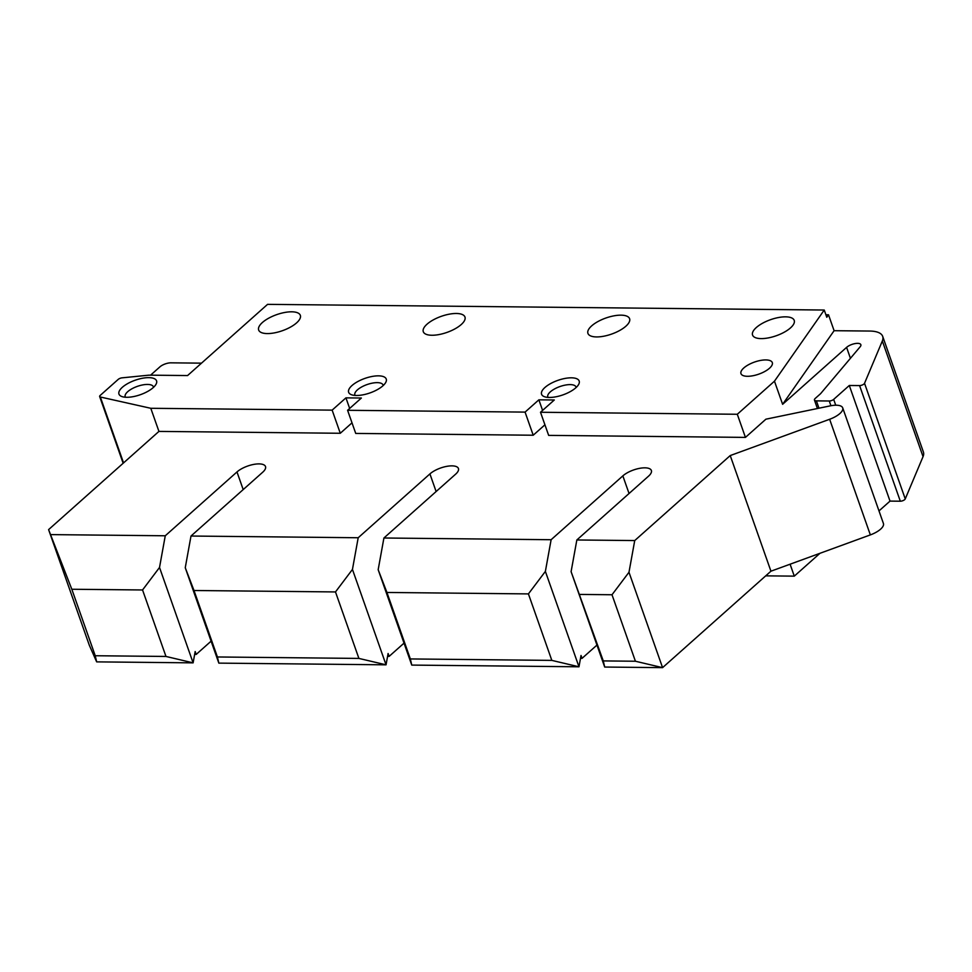<?xml version="1.0" encoding="UTF-8"?>
<svg xmlns="http://www.w3.org/2000/svg" width="972" height="972" viewBox="0 0 972 972"><rect width="100%" height="100%" fill="white"/><g stroke="black" fill="none" stroke-linecap="round" stroke-linejoin="round"><path stroke-width="1.46" d="M825.908 314.77L828.509 314.794L834.098 330.699L869.733 331.051A33.218 12.818 160.6 0 1 882.685 336.385A33.218 12.818 160.6 0 1 882.333 341.002L864.533 383.308A3.317 1.288 160.6 0 1 863.999 383.976A3.317 1.288 160.6 0 1 859.588 385.58L900.315 501.212L890.024 501.102L878.992 510.92M900.315 501.212A3.317 1.288 -19.4 0 0 904.725 499.596A3.317 1.288 -19.4 0 0 905.248 498.928L923.048 456.633A33.218 12.818 -19.4 0 0 923.4 452.016L882.685 336.385M819.979 553.287L794.294 576.141L765.705 575.849M828.509 314.794L826.783 317.261L824.232 310.032L267.567 304.358L187.572 375.557L148.995 375.156L122.059 377.841A3.317 1.288 160.6 0 0 118.171 379.432L100.213 395.41A3.317 1.288 160.6 0 0 99.654 396.54L123.152 463.267M824.232 310.032L774.465 381.182L737.298 414.266L745.439 437.4L765.9 419.187L830.21 405.871A16.609 6.415 160.6 0 1 842.712 407.875A16.609 6.415 160.6 0 1 839.905 413.525A16.609 6.415 160.6 0 1 829.638 419.272L730.227 455.564L634.728 540.566L576.846 539.97L571.099 571.658L604.693 667.047L662.576 667.643L635.421 661.239L603.272 660.911L604.693 667.047M211.106 641.156L196.186 654.423L195.165 651.532L193.112 662.855L165.969 656.452L95.232 655.736L71.819 589.251L48.6 529.619L158.934 431.41L340.285 433.269L332.145 410.135L345.935 397.864L361.377 398.022L347.587 410.293L525.074 412.104L538.865 399.832L554.295 399.99L540.505 412.262L737.298 414.266M332.145 410.135L150.794 408.289L100.347 397.013A3.317 1.288 160.6 0 1 99.654 396.54M790.491 327.904A22.089 8.529 -19.4 0 0 794.221 320.383A22.089 8.529 -19.4 0 0 778.451 317.54A22.089 8.529 -19.4 0 0 756.289 327.552A22.089 8.529 -19.4 0 0 752.559 335.061A22.089 8.529 -19.4 0 0 768.33 337.904A22.089 8.529 -19.4 0 0 790.491 327.904M591.656 325.875A22.089 8.529 -19.4 0 0 587.926 333.384A22.089 8.529 -19.4 0 0 603.709 336.227A22.089 8.529 -19.4 0 0 625.871 326.215A22.089 8.529 -19.4 0 0 629.601 318.707A22.089 8.529 -19.4 0 0 613.818 315.864A22.089 8.529 -19.4 0 0 591.656 325.875M427.024 324.198A22.089 8.529 -19.4 0 0 423.294 331.707A22.089 8.529 -19.4 0 0 439.077 334.55A22.089 8.529 -19.4 0 0 461.238 324.539A22.089 8.529 -19.4 0 0 464.968 317.03A22.089 8.529 -19.4 0 0 449.185 314.187A22.089 8.529 -19.4 0 0 427.024 324.198M262.391 322.51A22.089 8.529 -19.4 0 0 258.661 330.03A22.089 8.529 -19.4 0 0 274.444 332.874A22.089 8.529 -19.4 0 0 296.606 322.862A22.089 8.529 -19.4 0 0 300.336 315.353A22.089 8.529 -19.4 0 0 284.553 312.51A22.089 8.529 -19.4 0 0 262.391 322.51M769.496 368.242A16.609 6.415 -19.4 0 0 772.303 362.592A16.609 6.415 -19.4 0 0 760.432 360.454A16.609 6.415 -19.4 0 0 743.774 367.987A16.609 6.415 -19.4 0 0 740.968 373.637A16.609 6.415 -19.4 0 0 752.826 375.763A16.609 6.415 -19.4 0 0 769.496 368.242M356.42 395.483A19.926 7.691 -19.4 0 0 385.592 382.689A19.926 7.691 -19.4 0 0 378.485 375.848A19.926 7.691 -19.4 0 0 354.403 383.636A19.926 7.691 -19.4 0 0 351.439 394.717A19.926 7.691 -19.4 0 0 356.42 395.483M549.338 397.451A19.926 7.691 -19.4 0 0 578.522 384.657A19.926 7.691 -19.4 0 0 571.415 377.816A19.926 7.691 -19.4 0 0 547.333 385.605A19.926 7.691 -19.4 0 0 544.369 396.685A19.926 7.691 -19.4 0 0 549.338 397.451M148.801 377.646A19.926 7.691 -19.4 0 0 124.72 385.434A19.926 7.691 -19.4 0 0 121.767 396.515A19.926 7.691 -19.4 0 0 126.737 397.281A19.926 7.691 -19.4 0 0 155.909 384.487A19.926 7.691 -19.4 0 0 148.801 377.646M859.588 385.58L849.297 385.483L833.672 399.395A3.317 1.288 160.6 0 1 829.262 400.999L816.395 400.865A4.981 1.92 160.6 0 1 814.451 400.075A4.981 1.92 160.6 0 1 815.301 398.374L820.562 393.696L860.147 346.797A8.311 3.208 -19.4 0 0 860.852 344.683A8.311 3.208 -19.4 0 0 854.91 343.614A8.311 3.208 -19.4 0 0 846.588 347.381L782.618 404.303L834.098 330.699M782.618 404.303L774.465 381.182M849.297 385.483L890.024 501.102M790.09 564.197L794.294 576.141M196.186 654.423L194.643 654.411M404.036 643.124L389.116 656.392L387.573 656.379M596.954 645.08L582.046 658.36L580.503 658.348M48.6 529.619L89.315 645.238L96.653 661.871L193.112 662.855L159.517 567.466L165.264 535.779L236.986 471.942L243.194 489.572M95.232 655.736L96.653 661.871M236.986 471.942A16.609 6.415 -19.4 0 1 253.656 464.422A16.609 6.415 -19.4 0 1 265.514 466.56A16.609 6.415 -19.4 0 1 262.719 472.21L190.998 536.034L358.194 537.747L429.916 473.911A16.609 6.415 -19.4 0 1 446.585 466.39A16.609 6.415 -19.4 0 1 458.444 468.528A16.609 6.415 -19.4 0 1 455.637 474.166L383.916 538.002L551.124 539.715L622.845 475.879A16.609 6.415 -19.4 0 1 639.503 468.358A16.609 6.415 -19.4 0 1 651.374 470.497A16.609 6.415 -19.4 0 1 648.567 476.134L576.846 539.97M50.799 534.612L165.264 535.779M351.998 422.844L340.285 433.269M544.928 424.813L533.215 435.225L355.728 433.427L347.587 410.293M745.439 437.4L548.658 435.383L540.505 412.262M383.916 538.002L378.169 569.701L411.764 665.091L578.972 666.792L551.829 660.389L410.342 658.943L411.764 665.091M582.046 658.36L581.025 655.468L578.972 666.792L545.377 571.402L551.124 539.715M603.272 660.911L571.099 571.658M579.859 594.427L612.008 594.755L628.981 572.253L634.728 540.566M730.227 455.564L770.942 571.196L662.576 667.643L628.981 572.253M770.942 571.196L870.353 534.904A16.609 6.415 -19.4 0 0 880.62 529.145A16.609 6.415 -19.4 0 0 883.427 523.507L842.712 407.875M612.008 594.755L635.421 661.239M410.342 658.943L386.929 592.458L528.416 593.904L551.829 660.389M528.416 593.904L545.377 571.402M386.929 592.458L378.169 569.701M190.998 536.034L185.251 567.733L193.999 590.502L335.486 591.936L352.447 569.434L386.042 664.824L388.095 653.5L389.116 656.392M352.447 569.434L358.194 537.747M218.834 663.123L386.042 664.824L358.899 658.421L217.412 656.975L218.834 663.123L185.251 567.733M71.819 589.251L142.556 589.968L165.969 656.452M142.556 589.968L159.517 567.466M335.486 591.936L358.899 658.421M217.412 656.975L193.999 590.502M158.934 431.41L150.794 408.289M349.665 408.447L345.935 397.864M533.215 435.225L525.074 412.104M542.595 410.415L538.865 399.832M201.52 363.151L170.951 362.835A8.311 3.208 160.6 0 0 159.918 366.857L150.575 375.18M383.187 385.544A14.945 5.771 -19.4 0 0 383.077 385.034A14.945 5.771 -19.4 0 0 377.245 382.64A14.945 5.771 -19.4 0 0 361.633 386.978A14.945 5.771 -19.4 0 0 354.877 394.972A14.945 5.771 -19.4 0 0 355.108 395.434M576.117 387.512A14.945 5.771 -19.4 0 0 576.007 387.002A14.945 5.771 -19.4 0 0 570.175 384.608A14.945 5.771 -19.4 0 0 554.55 388.946A14.945 5.771 -19.4 0 0 547.807 396.94A14.945 5.771 -19.4 0 0 548.026 397.402M125.424 397.232A14.945 5.771 160.6 0 1 125.194 396.77A14.945 5.771 160.6 0 1 131.949 388.776A14.945 5.771 160.6 0 1 147.574 384.438A14.945 5.771 160.6 0 1 153.394 386.832A14.945 5.771 160.6 0 1 153.515 387.342M882.333 341.002L923.048 456.633M864.533 383.308L905.248 498.928M833.672 399.395L835.726 405.215M829.262 400.999L830.926 405.725M816.395 400.865L818.971 408.191M850.427 358.303L846.588 347.381M629.054 493.509L622.845 475.879M870.353 534.904L829.638 419.272M429.916 473.911L436.124 491.54M100.347 397.013L123.553 462.915M814.451 400.075L817.428 408.519"/></g></svg>
